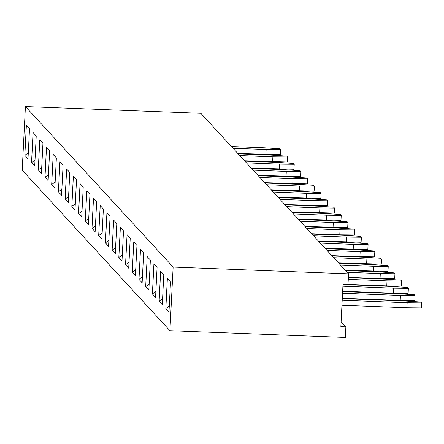 <?xml version="1.0" encoding="UTF-8"?>
<svg xmlns="http://www.w3.org/2000/svg" width="444" height="444" viewBox="0 0 444 444"><rect width="100%" height="100%" fill="white"/><g stroke="black" fill="none" stroke-linecap="round" stroke-linejoin="round"><path stroke-width="0.67" d="M169.913 330.691L345.338 337.451L345.87 326.845L340.859 326.656L343.007 284.238L348.024 284.432L348.557 273.826L173.138 267.072L25.425 106.549L22.2 170.174L169.913 330.691L173.138 267.072M348.557 273.826L200.843 113.309L25.425 106.549M49.661 150.594L46.487 147.147L44.966 177.206L48.135 180.653L49.661 150.594M54.851 187.945L56.371 157.886L53.202 154.44L51.676 184.499L54.851 187.945M61.566 195.243L63.087 165.185L59.918 161.738L58.392 191.797L61.566 195.243M80.059 183.627L78.533 213.686L81.707 217.133L83.228 187.074L80.059 183.627M71.823 206.388L74.992 209.834L76.518 179.776L73.343 176.329L71.823 206.388L74.992 209.812M69.802 172.483L66.628 169.036L65.107 199.095L68.276 202.542L69.802 172.483M96.659 201.67L93.484 198.218L91.963 228.277L95.138 231.724L96.659 201.67M85.248 220.984L88.423 224.431L89.943 194.372L86.774 190.926L85.248 220.984L88.423 224.403M147.203 256.593L145.676 286.652L148.851 290.099L150.372 260.04L147.203 256.593L145.704 286.652L148.851 290.071M142.136 282.8L143.656 252.741L140.487 249.295L138.961 279.354L142.136 282.8M135.42 275.502L136.946 245.449L133.772 241.997L132.251 272.055L135.42 275.502M127.056 234.704L125.535 264.763L128.705 268.209L130.231 238.151L127.056 234.704M110.084 216.261L106.915 212.815L105.395 242.874L108.564 246.32L110.084 216.261M120.341 227.406L118.82 257.464L121.995 260.911L123.515 230.852L120.341 227.406M113.631 220.107L112.104 250.166L115.279 253.613L116.8 223.56L113.631 220.107M101.848 239.022L103.374 208.963L100.2 205.517L98.679 235.575L101.848 239.022L98.701 235.575L102.153 233.05M27.994 158.763L29.515 128.705L26.346 125.258L24.82 155.317L27.994 158.763M31.535 162.609L34.71 166.056L36.23 135.997L33.056 132.551L31.535 162.609L34.71 166.034M42.946 143.295L39.771 139.849L38.251 169.908L41.42 173.354L42.946 143.295M152.392 293.945L155.567 297.391L157.087 267.338L153.913 263.886L152.392 293.945L155.567 297.369M168.992 311.988L170.513 281.929L167.344 278.482L165.823 308.541L168.992 311.988M160.628 271.184L159.107 301.243L162.276 304.689L163.803 274.631L160.628 271.184M341.114 321.672L345.87 326.845M44.966 177.206L48.135 180.625M46.509 147.169L44.988 177.206L48.44 174.681M51.676 184.499L54.851 187.923M53.225 154.468L51.704 184.499L55.15 181.973M58.392 191.797L61.566 195.221M59.94 161.766L58.419 191.797L61.866 189.272M80.081 183.655L78.56 213.686L81.707 217.11M78.533 213.686L82.012 211.161M73.365 176.357L71.845 206.388L75.297 203.863M65.107 199.095L68.282 202.514M66.656 169.059L65.129 199.095L68.581 196.57M91.963 228.277L95.138 231.701M93.512 198.246L91.991 228.277L95.438 225.752M86.796 190.948L85.276 220.984L88.722 218.459M145.676 286.652L149.151 284.127M138.961 279.354L142.136 282.778M140.509 249.323L138.989 279.354L142.435 276.828M132.251 272.055L135.42 275.48M133.794 242.024L132.273 272.061L135.725 269.53M127.084 234.726L125.558 264.763L128.71 268.182M125.535 264.763L129.01 262.238M105.395 242.874L108.564 246.292M106.937 212.837L105.417 242.874L108.869 240.348M120.368 227.433L118.848 257.464L121.995 260.889M118.82 257.464L122.294 254.939M113.653 220.135L112.132 250.172L115.279 253.591M112.104 250.166L115.579 247.641M98.679 235.575L100.222 205.544M24.82 155.317L27.994 158.736M26.368 125.28L24.847 155.317L28.294 152.792M33.084 132.578L31.563 162.609L35.009 160.084M38.251 169.908L41.425 173.332M39.794 139.877L38.273 169.908L41.725 167.382M153.94 263.914L152.42 293.95L155.866 291.425M167.366 278.505L165.845 308.541L168.992 311.96M160.65 271.212L159.13 301.243L162.282 304.667M231.424 146.537L264.574 147.813L280.009 148.823L280.802 149.684L280.547 154.695L237.795 153.463M280.802 149.684L266.161 149.534L233.011 148.257M238.139 153.835L271.29 155.111L286.724 156.122L287.518 156.982L272.877 156.832L239.721 155.555M287.518 156.982L287.262 161.993L244.511 160.761M251.565 168.426L284.721 169.702L300.15 170.712L300.943 171.573L286.302 171.423L253.152 170.146M300.943 171.573L300.688 176.584L257.942 175.352M244.849 161.128L278.005 162.404L293.434 163.414L294.228 164.28L279.592 164.13L246.437 162.854M294.228 164.28L293.978 169.286L251.226 168.054M264.996 183.017L298.146 184.293L313.581 185.303L314.374 186.169L299.733 186.019L266.583 184.743M314.374 186.169L314.119 191.175L271.367 189.943M258.28 175.724L291.431 177.001L306.865 178.011L307.659 178.871L307.403 183.883L264.657 182.651M307.659 178.871L293.018 178.721L259.868 177.445M271.711 190.315L304.861 191.592L320.296 192.602L321.084 193.462L320.834 198.474L278.083 197.241M321.084 193.462L306.449 193.318L273.293 192.036M291.852 212.204L325.002 213.481L340.437 214.491L341.231 215.351L326.59 215.207L293.44 213.925M341.231 215.351L340.975 220.363L298.224 219.131M285.137 204.906L318.287 206.183L333.721 207.193L334.515 208.058L334.26 213.065L291.514 211.832M334.515 208.058L319.874 207.909L286.724 206.632M278.421 197.613L311.577 198.89L327.006 199.9L327.8 200.76L313.159 200.61L280.009 199.334M327.8 200.76L327.544 205.772L284.798 204.54M342.996 284.554L392.146 286.447L407.581 287.457L408.369 288.317L393.734 288.167L342.907 286.214M408.369 288.317L408.119 293.329L393.478 293.179L342.657 291.22M348.362 277.722L385.431 279.148L400.865 280.158L401.659 281.019L387.018 280.874L348.279 279.381M401.659 281.019L401.404 286.03L386.763 285.881L348.024 284.388M345.565 270.574L378.715 271.85L394.15 272.86L394.944 273.726L394.688 278.732L380.047 278.588L348.379 277.367M394.944 273.726L380.303 273.576L347.153 272.3M332.134 255.983L365.29 257.259L380.719 258.269L381.513 259.13L381.263 264.141L338.511 262.909M381.513 259.13L366.877 258.985L333.721 257.703M338.85 263.281L372.005 264.557L387.434 265.567L388.228 266.428L373.587 266.278L340.437 265.001M388.228 266.428L387.973 271.439L345.227 270.207M305.278 226.795L338.433 228.072L353.862 229.082L354.656 229.948L340.015 229.798L306.865 228.521M354.656 229.948L354.406 234.954L339.765 234.809L311.655 233.722M311.993 234.093L345.143 235.37L360.578 236.38L361.372 237.24L346.731 237.096L313.581 235.814M361.372 237.24L361.116 242.252L318.37 241.02M318.709 241.392L351.859 242.668L367.293 243.678L368.087 244.539L353.446 244.389L320.296 243.112M368.087 244.539L367.832 249.55L325.086 248.318M325.424 248.684L358.574 249.961L374.009 250.971L374.803 251.837L374.547 256.843L359.906 256.699L331.796 255.611M374.803 251.837L360.162 251.687L327.006 250.41M298.568 219.503L331.718 220.779L347.153 221.789L347.941 222.649L333.305 222.5L300.15 221.223M347.941 222.649L347.691 227.661L304.939 226.429M342.28 298.601L405.572 301.038L421.006 302.048L421.8 302.908L407.159 302.764L342.196 300.261M421.8 302.908L421.545 307.92L406.904 307.77L341.941 305.267M342.635 291.575L398.862 293.739L414.291 294.749L415.085 295.615L414.835 300.621L400.194 300.477L342.302 298.246M415.085 295.615L400.444 295.465L342.552 293.234M165.845 308.541L169.297 306.016M159.13 301.243L162.582 298.718M265.906 154.545L266.161 149.534M272.622 161.844L272.877 156.832M286.053 176.435L286.302 171.423M279.337 169.136L279.592 164.13M299.478 191.025L299.733 186.019M292.763 183.733L293.018 178.721M306.194 198.324L306.449 193.318M326.334 220.213L326.59 215.207M319.619 212.915L319.874 207.909M312.909 205.622L313.159 200.61M393.478 293.179L393.734 288.167M386.763 285.881L387.018 280.874M380.047 278.588L380.303 273.576M366.622 263.991L366.877 258.985M373.337 271.29L373.587 266.278M339.765 234.809L340.015 229.798M346.481 242.102L346.731 237.096M353.191 249.4L353.446 244.389M359.906 256.699L360.162 251.687M333.05 227.511L333.305 222.5M406.904 307.77L407.159 302.764M400.194 300.477L400.444 295.465"/></g></svg>
